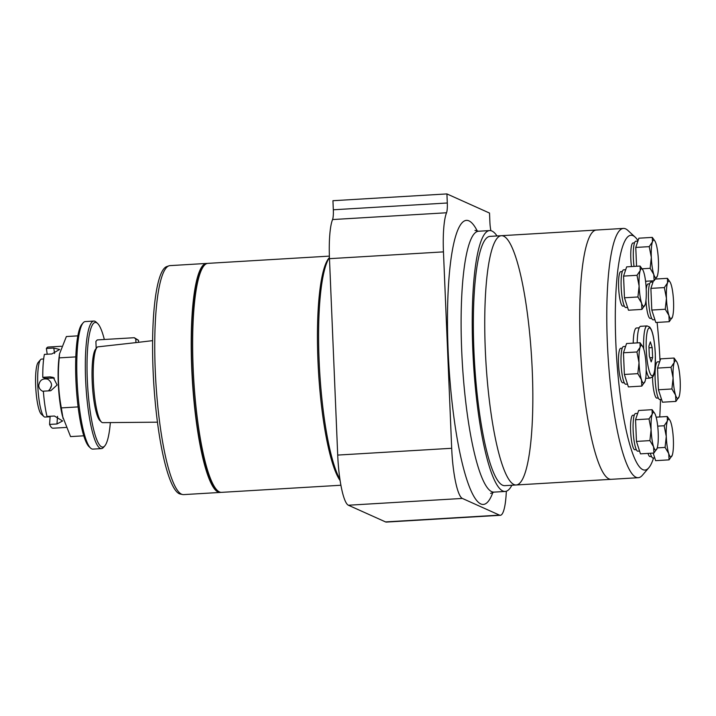 <?xml version="1.0" encoding="UTF-8"?>
<svg xmlns="http://www.w3.org/2000/svg" width="716" height="716" viewBox="0 0 716 716"><rect width="100%" height="100%" fill="white"/><g stroke="black" fill="none" stroke-linecap="round" stroke-linejoin="round"><path stroke-width="1.07" d="M207.201 263.47A114.703 21.05 86.6 0 0 206.485 263.443L170.014 265.618A114.703 21.05 86.6 0 0 168.967 265.824L166.73 266.585A114.077 20.943 86.6 0 0 153.645 381.494A114.077 20.943 86.6 0 0 180.28 494.049L182.598 494.532A114.703 21.05 86.6 0 0 183.654 494.613L220.125 492.438A114.703 21.05 86.6 0 0 220.832 492.331M168.967 265.824A114.703 21.05 86.6 0 0 155.811 381.368A114.703 21.05 86.6 0 0 182.598 494.532M206.485 263.443A114.703 21.05 86.6 0 0 192.291 379.194A114.703 21.05 86.6 0 0 220.125 492.438M329.387 256.122L207.909 263.363A114.703 21.05 86.6 0 0 204.105 265.609L202.816 267.113A113.244 20.791 86.6 0 0 192.55 379.176A113.244 20.791 86.6 0 0 216.044 489.234L217.503 490.576A114.703 21.05 86.6 0 0 221.548 492.357L340.914 485.242M204.105 265.609A114.703 21.05 86.6 0 0 193.714 379.113A114.703 21.05 86.6 0 0 217.503 490.576M329.432 257.554L328.904 258.172A114.703 21.05 86.6 0 0 318.199 366.01A114.703 21.05 86.6 0 0 340.127 480.597M329.441 257.644A116.153 21.319 86.6 0 0 319.264 363.925A116.153 21.319 86.6 0 0 339.939 479.317M500.323 515.287A46.459 8.529 86.6 0 1 499.5 515.126L462.366 498.434A46.459 8.529 86.6 0 1 451.689 448.288L443.455 251.88A46.459 8.529 86.6 0 1 446.533 212.768L332.555 219.561A46.459 8.529 86.6 0 0 329.476 258.673L337.71 455.081A46.459 8.529 86.6 0 0 348.388 505.228L385.521 521.91A46.459 8.529 86.6 0 0 386.354 522.08L500.323 515.287A46.459 8.529 86.6 0 0 506.337 491.221M332.555 219.561A11.617 2.13 86.6 0 0 333.325 209.779L332.94 200.713L446.918 193.92L447.303 202.995L333.325 209.779M446.918 193.92L489.52 213.064L489.896 222.139A11.617 2.13 86.6 0 0 490.899 230.686M446.533 212.768A11.617 2.13 86.6 0 0 447.303 202.995M497.02 235.958A130.67 23.986 86.6 0 0 489.619 230.579A130.67 23.986 86.6 0 0 473.446 362.439A130.67 23.986 86.6 0 0 505.156 491.453A130.67 23.986 86.6 0 0 511.877 485.233M138.6 342.32L138.51 340.297L134.295 337.71L97.251 339.912L95.89 341.442L96.186 348.45M152.606 340.646L135.933 342.615L135.78 339.071L134.295 337.71M135.78 339.071L138.51 340.297M49.655 389.844L51.552 385.423M43.667 358.958L41.528 359.083A29.034 5.334 86.6 0 0 40.561 359.656A29.034 5.334 86.6 0 0 37.93 388.394A29.034 5.334 86.6 0 0 43.953 416.605A29.034 5.334 86.6 0 0 44.983 417.061L50.102 416.757M61.397 346.267L48.187 347.054A40.651 7.464 86.6 0 0 46.379 348.486L53.79 348.048L59.625 349.48L51.812 353.955L44.401 354.393A40.651 7.464 86.6 0 0 42.781 377.314L45.01 378.317L54.38 378.048M48.348 390.882C52.698 386.703 52.563 382.836 47.927 379.274C42.665 378.03 39.604 380.124 38.736 385.566C38.95 388.161 40.239 390.032 42.575 391.187L43.381 391.491M40.561 359.656L38.19 362.43A26.367 4.842 86.6 0 0 35.8 388.52A26.367 4.842 86.6 0 0 41.268 414.143L43.953 416.605M77.838 335.858L66.373 336.538L59.526 353.874L59.007 357.928A40.651 7.464 86.6 0 0 62.48 416.13L70.562 436.599L83.79 435.811M42.781 377.314L50.192 376.876L52.42 377.878M50.138 416.282L49.565 424.418L56.976 423.979L62.614 420.963L54.416 416.023L47.005 416.47A40.651 7.464 86.6 0 1 43.363 391.178L50.773 390.739L57.092 384.993L53.315 377.439L50.192 376.876M49.565 424.418A40.651 7.464 86.6 0 0 53.02 428.213L66.051 427.443M78.107 406.903L61.325 407.905L63.08 418.547M104.33 339.491A62.435 11.456 86.6 0 0 97.528 323.399A62.435 11.456 86.6 0 0 87.603 385.432A62.435 11.456 86.6 0 0 104.831 445.844A62.435 11.456 86.6 0 0 110.345 422.583M135.933 342.615L97.627 346.884A38.055 6.99 86.6 0 0 96.964 347.493L95.604 349.157A36.444 6.686 86.6 0 0 92.364 385.145A36.444 6.686 86.6 0 0 99.855 420.498L101.403 421.993A38.055 6.99 86.6 0 0 102.746 422.655L157.466 422.18M97.528 323.399L96.069 322.057A63.885 11.724 86.6 0 0 93.823 321.063A63.885 11.724 86.6 0 0 85.911 385.53A63.885 11.724 86.6 0 0 101.421 448.601A63.885 11.724 86.6 0 0 103.534 447.348L104.831 445.844M93.823 321.063L85.276 321.574A63.885 11.724 86.6 0 0 83.154 322.827A63.885 11.724 86.6 0 0 77.364 386.04A63.885 11.724 86.6 0 0 90.619 448.118A63.885 11.724 86.6 0 0 92.874 449.111L101.421 448.601M83.154 322.827L81.866 324.33A62.435 11.456 86.6 0 0 76.209 386.112A62.435 11.456 86.6 0 0 89.16 446.784L90.619 448.118M96.964 347.493A38.055 6.99 86.6 0 0 93.581 385.074A38.055 6.99 86.6 0 0 101.403 421.993M61.325 407.905C58.291 391.312 57.584 374.638 59.231 357.875L75.798 356.89M46.379 348.486L47.211 354.232M59.526 353.874L59.231 357.875M532.274 370.888A124.861 22.921 86.6 0 0 501.361 235.698A124.861 22.921 86.6 0 0 485.904 361.696A124.861 22.921 86.6 0 0 516.209 484.983A124.861 22.921 86.6 0 0 532.274 370.888M489.959 236.378A124.861 22.921 86.6 0 0 474.511 362.377A124.861 22.921 86.6 0 0 504.816 485.654L516.209 484.983A124.861 22.921 86.6 0 1 485.904 361.696A124.861 22.921 86.6 0 1 501.361 235.698L489.959 236.378M638.028 240.701A117.603 21.587 86.6 0 0 635.101 237.077L627.807 230.364A124.861 22.921 86.6 0 0 623.403 228.422L596.33 230.042A124.861 22.921 86.6 0 0 580.873 356.04A124.861 22.921 86.6 0 0 611.178 479.317L516.209 484.983M653.431 280.797L650.889 288.378L651.802 310.055L655.802 322.495L669.254 321.69L668.905 315.38L665.245 309.258L666.444 298.321A18.876 3.464 86.6 0 0 668.905 315.38A18.876 3.464 86.6 0 0 672.181 317.68A18.876 3.464 86.6 0 0 672.458 316.973A18.876 3.464 86.6 0 0 673.55 301.508A18.876 3.464 86.6 0 0 671.089 284.449A18.876 3.464 86.6 0 0 670.051 282.023A18.876 3.464 86.6 0 0 667.545 282.856A18.876 3.464 86.6 0 0 666.444 298.321L664.341 287.581L667.545 282.856L667.437 278.336L670.051 282.023M651.802 310.055L665.245 309.258M637.92 296.979L639.12 286.042L637.007 275.293L640.211 270.576L640.104 266.057L642.726 269.735A18.876 3.464 86.6 0 0 640.211 270.576A18.876 3.464 86.6 0 0 639.12 286.042A18.876 3.464 86.6 0 0 641.572 303.092L637.92 296.979L624.468 297.775L628.478 310.216L641.921 309.41L641.572 303.092A18.876 3.464 86.6 0 0 644.847 305.392A18.876 3.464 86.6 0 0 645.125 304.694L641.921 309.41M640.104 266.057L626.661 266.853L623.564 276.099L637.007 275.293M623.564 276.099L624.468 297.775M650.128 268.312L651.327 257.375L649.215 246.635L652.419 241.919L652.312 237.39L654.934 241.077A18.876 3.464 86.6 0 0 652.419 241.919A18.876 3.464 86.6 0 0 651.327 257.375A18.876 3.464 86.6 0 0 653.78 274.434L650.128 268.312L642.145 268.795M652.312 237.39L638.869 238.195L637.321 242.814L635.772 247.441L649.215 246.635M635.772 247.441L636.56 266.262M657.037 276.779L657.055 276.734A18.876 3.464 86.6 0 0 657.333 276.027L654.129 280.753L653.78 274.434A18.876 3.464 86.6 0 0 657.055 276.734M645.572 281.263L654.129 280.753M639.182 327.839L636.479 328A24.684 4.529 86.6 0 0 633.212 343.134M631.485 266.567A17.274 3.168 -93.4 0 1 630.823 258.753A17.274 3.168 -93.4 0 1 633.051 242.966L634.501 242.876M645.125 304.694A18.876 3.464 86.6 0 0 646.217 289.228A17.274 3.168 -93.4 0 1 648.168 283.903L649.627 283.822M651.685 318.316L650.226 318.405A17.274 3.168 -93.4 0 1 645.975 300.255M658.335 398.024L656.876 398.114A17.274 3.168 -93.4 0 1 652.598 379.408A17.274 3.168 -93.4 0 1 652.527 376.84M651.506 456.486L650.047 456.575A17.274 3.168 -93.4 0 1 647.998 453.398M636.336 449.666L634.886 449.755A17.274 3.168 -93.4 0 1 630.608 431.05A17.274 3.168 -93.4 0 1 632.828 415.262L634.287 415.173M624.254 382.711L622.804 382.8A17.274 3.168 -93.4 0 1 618.526 364.095A17.274 3.168 -93.4 0 1 620.745 348.307L622.204 348.218M624.352 306.036L622.893 306.117A17.274 3.168 -93.4 0 1 618.615 287.411A17.274 3.168 -93.4 0 1 620.844 271.624L622.302 271.543M659.991 360.783A117.603 21.587 86.6 0 0 657.1 322.415M651.175 282.131A117.603 21.587 86.6 0 0 650.942 280.94M635.101 237.077A117.603 21.587 86.6 0 0 616.395 353.928A117.603 21.587 86.6 0 0 648.848 467.736A117.603 21.587 86.6 0 0 653.565 457.963M659.74 416.954A117.603 21.587 86.6 0 0 660.474 399.501M650.352 341.872L648.92 346.141L649.34 356.147L651.193 361.884L652.616 357.615L652.195 347.609L650.352 341.872M648.991 347.806L652.195 347.609M649.868 357.785L652.616 357.615M643.684 348.907A26.134 4.797 86.6 0 1 647.076 325.914L640.668 326.299A26.134 4.797 86.6 0 0 637.204 342.901M623.403 228.422A124.861 22.921 86.6 0 0 607.947 354.429A124.861 22.921 86.6 0 0 638.251 477.706A124.861 22.921 86.6 0 0 642.395 475.263L648.848 467.736M501.361 235.698L596.33 230.042A124.861 22.921 86.6 0 0 580.873 356.04A124.861 22.921 86.6 0 0 611.178 479.317L638.251 477.706M655.632 279.034L667.437 278.336M672.458 316.973L669.254 321.69M637.822 373.654L639.021 362.717L636.918 351.977L640.113 347.26L640.006 342.731L642.628 346.419A18.876 3.464 86.6 0 0 640.113 347.26A18.876 3.464 86.6 0 0 639.021 362.717A18.876 3.464 86.6 0 0 641.482 379.775L637.822 373.654L624.379 374.459L628.38 386.891L641.822 386.094L641.482 379.775A18.876 3.464 86.6 0 0 644.749 382.075A18.876 3.464 86.6 0 0 645.027 381.368L641.822 386.094M640.006 342.731L626.563 343.537L623.466 352.782L636.918 351.977M623.466 352.782L624.379 374.459M649.904 440.617L651.104 429.672L649 418.932L652.195 414.215L652.097 409.686L654.71 413.374A18.876 3.464 86.6 0 0 652.195 414.215A18.876 3.464 86.6 0 0 651.104 429.672A18.876 3.464 86.6 0 0 653.565 446.73L649.904 440.617L636.461 441.414L640.462 453.846L653.914 453.049L653.565 446.73A18.876 3.464 86.6 0 0 656.841 449.03A18.876 3.464 86.6 0 0 657.109 448.323L653.914 453.049M652.097 409.686L638.645 410.492L637.097 415.11L635.548 419.737L649 418.932M635.548 419.737L636.461 441.414M665.075 447.428L666.274 436.491L664.162 425.752L667.366 421.026L667.258 416.506L669.881 420.194A18.876 3.464 86.6 0 0 667.366 421.026A18.876 3.464 86.6 0 0 666.274 436.491A18.876 3.464 86.6 0 0 668.726 453.55L665.075 447.428L657.243 447.894M657.7 426.136L664.162 425.752M656.142 417.168L667.258 416.506M671.984 455.895L672.002 455.85A18.876 3.464 86.6 0 0 672.279 455.143L669.075 459.86L668.726 453.55A18.876 3.464 86.6 0 0 672.002 455.85M653.189 453.094L655.632 460.665L669.075 459.86M671.903 388.967L673.103 378.03L670.99 367.29L674.195 362.573L674.087 358.045L676.71 361.732A18.876 3.464 86.6 0 0 674.195 362.573A18.876 3.464 86.6 0 0 673.103 378.03A18.876 3.464 86.6 0 0 675.555 395.089L671.903 388.967L658.452 389.772L662.461 402.204L675.904 401.408L675.555 395.089A18.876 3.464 86.6 0 0 678.831 397.389A18.876 3.464 86.6 0 0 679.108 396.682L675.904 401.408M674.087 358.045L660.635 358.85L657.548 368.096L670.99 367.29M657.548 368.096L658.452 389.772M650.889 288.378L664.341 287.581M672.279 455.143A18.876 3.464 86.6 0 0 673.371 439.678A18.876 3.464 86.6 0 0 670.919 422.628A18.876 3.464 86.6 0 0 669.881 420.194M657.109 448.323A18.876 3.464 86.6 0 0 658.21 432.867A18.876 3.464 86.6 0 0 655.749 415.808A18.876 3.464 86.6 0 0 654.71 413.374M625.596 346.419L623.502 346.544A18.876 3.464 86.6 0 0 621.166 365.59A18.876 3.464 86.6 0 0 625.739 384.224L627.485 384.116M625.695 269.735L623.6 269.86A18.876 3.464 86.6 0 0 621.264 288.906A18.876 3.464 86.6 0 0 625.838 307.549L627.583 307.441M637.902 241.077L635.799 241.203A18.876 3.464 86.6 0 0 634.027 266.415M653.019 282.014L650.925 282.14A18.876 3.464 86.6 0 0 648.589 301.194A18.876 3.464 86.6 0 0 653.171 319.828L654.916 319.721M659.678 361.732L657.574 361.857A18.876 3.464 86.6 0 0 655.238 380.903A18.876 3.464 86.6 0 0 659.821 399.537L661.566 399.43M657.333 276.027A18.876 3.464 86.6 0 0 658.425 260.57A18.876 3.464 86.6 0 0 655.972 243.512A18.876 3.464 86.6 0 0 654.934 241.077M646.217 289.228A18.876 3.464 86.6 0 0 643.765 272.17A18.876 3.464 86.6 0 0 642.726 269.735M645.027 381.368A18.876 3.464 86.6 0 0 646.118 365.912A18.876 3.464 86.6 0 0 643.666 348.853A18.876 3.464 86.6 0 0 642.628 346.419M637.679 413.374L635.584 413.499A18.876 3.464 86.6 0 0 633.248 432.545A18.876 3.464 86.6 0 0 637.831 451.178L639.567 451.08M650.379 453.255A18.876 3.464 86.6 0 0 652.992 457.998L654.737 457.891M679.108 396.682A18.876 3.464 86.6 0 0 680.2 381.225A18.876 3.464 86.6 0 0 677.748 364.167A18.876 3.464 86.6 0 0 676.71 361.732M489.619 230.579L478.503 231.241A130.67 23.986 86.6 0 0 462.33 363.101A130.67 23.986 86.6 0 0 494.049 492.116L490.603 493.405M477.375 231.214A142.287 26.116 86.6 0 0 448.807 363.907A142.287 26.116 86.6 0 0 492.93 492.277M443.455 251.88L329.476 258.673M451.689 448.288L337.71 455.081M462.366 498.434L348.388 505.228M499.5 515.126L385.521 521.91M56.976 423.979L57.513 416.336M53.79 348.048L54.568 353.471M655.274 353.901A23.959 4.394 86.6 0 0 647.649 330.228A23.959 4.394 86.6 0 0 649.385 371.506A23.959 4.394 86.6 0 0 655.274 353.901M646.208 370.074A26.134 4.797 86.6 0 0 650.191 378.093C651.927 375.9 655.346 382.407 655.319 353.937C654.648 342.114 653.26 333.889 651.157 329.279L649.743 327.078L647.076 325.914M478.503 231.241L474.932 230.373M505.156 491.453L494.049 492.116M650.191 378.093L645.698 378.361M656.277 363.531L655.337 363.585"/></g></svg>
